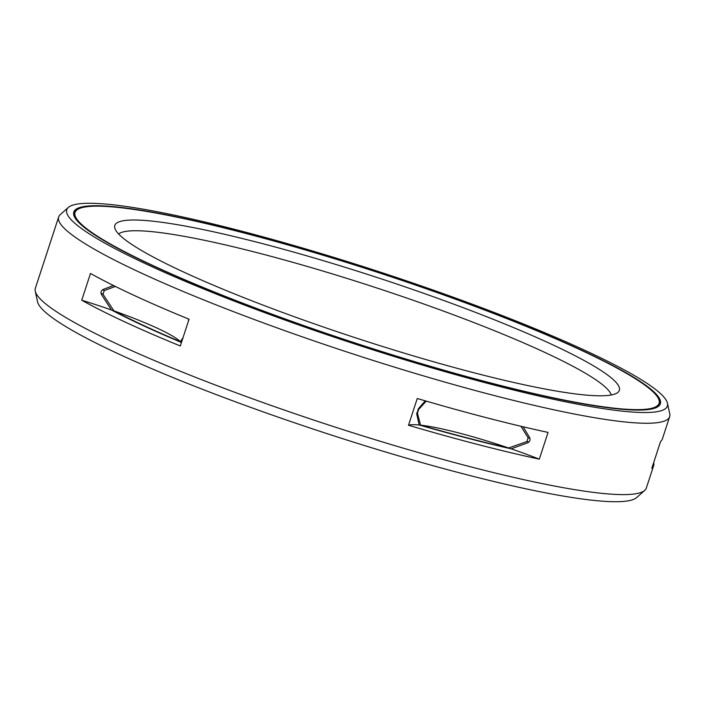<?xml version="1.0" encoding="UTF-8"?>
<svg xmlns="http://www.w3.org/2000/svg" width="705" height="705" viewBox="0 0 705 705"><rect width="100%" height="100%" fill="white"/><g stroke="black" fill="none" stroke-linecap="round" stroke-linejoin="round"><path stroke-width="1.06" d="M529.869 438.219A305.344 36.836 -161.9 0 1 528.133 437.84L526.926 441.541L508.631 447.975A293.632 35.426 -161.9 0 1 420.532 425.133L417.439 413.156L418.647 409.446A305.344 36.836 -161.9 0 1 418.039 409.27M508.631 447.975A94.532 11.403 18.1 0 0 420.532 425.133M426.217 401.119L418.647 409.446M528.133 437.84L520.942 426.278M183 337.739L180.321 341.678A293.632 35.426 -161.9 0 1 113.928 310.861L103.036 294.285L104.243 290.583L115.364 286.45M188.358 321.348L188.684 319.065M180.321 341.678A94.532 11.403 18.1 0 0 113.928 310.861M75.056 212.452A307.221 37.065 18.1 0 1 422.595 287.508A307.221 37.065 -161.9 0 1 659.096 403.348A307.221 37.065 -161.9 0 1 311.557 328.301A307.221 37.065 18.1 0 1 75.056 212.452L74.545 214.02A307.221 37.065 18.1 0 0 74.51 216.964M415.042 290.284A265.415 32.016 -161.9 0 1 618.038 392.288A265.415 32.016 -161.9 0 1 319.109 325.525A265.415 32.016 18.1 0 1 114.721 227.786A265.415 32.016 18.1 0 1 415.042 290.284M118.599 233.963A259.96 31.364 18.1 0 1 411.138 299.563A259.96 31.364 -161.9 0 1 611.253 394.985M653.658 462.647A321.401 38.775 -161.9 0 1 653.623 465.732A321.401 38.775 -161.9 0 1 651.825 468.243L660.576 441.48A321.401 38.775 -161.9 0 0 662.365 438.968L669.662 416.673A321.401 38.775 -161.9 0 1 306.085 338.162A321.401 38.775 18.1 0 1 58.665 216.973L35.338 288.327A321.401 38.775 18.1 0 0 35.25 291.156A321.401 38.775 18.1 0 0 282.758 409.517A321.401 38.775 -161.9 0 0 644.74 490.372A321.401 38.775 -161.9 0 0 646.335 488.027L653.623 465.732M523.084 426.781L529.49 437.356C530.592 439.788 529.993 441.603 527.71 442.802L511.151 448.829A295.483 35.647 -161.9 0 1 419.202 424.992L416.726 414.029L418.506 408.583L425.238 400.837M539.316 459.166A321.401 38.775 -161.9 0 1 408.503 425.256L417.254 398.492A321.401 38.775 -161.9 0 0 548.058 432.412L539.316 459.166A94.532 11.403 18.1 0 0 511.151 448.829M419.202 424.992A94.532 11.403 18.1 0 0 408.503 425.256M113.452 285.499L103.406 289.341C101.035 290.566 100.445 292.381 101.626 294.787L111.452 309.98A94.532 11.403 18.1 0 0 81.745 300.215L90.487 273.452A321.401 38.775 -161.9 0 0 189.055 319.224L180.304 345.979A321.401 38.775 -161.9 0 1 81.745 300.215M667.476 403.278A315.946 38.114 -161.9 0 1 309.98 328.874A315.946 38.114 18.1 0 1 68.341 207.446A315.946 38.114 18.1 0 1 424.172 286.926A315.946 38.114 -161.9 0 1 667.476 403.278L669.75 413.844A321.401 38.775 -161.9 0 1 669.662 416.673M182.401 339.563L180.736 342.154A295.483 35.647 -161.9 0 1 111.452 309.98M68.341 207.446L60.26 214.628A321.401 38.775 18.1 0 0 58.665 216.973M181.308 342.921A94.532 11.403 18.1 0 0 180.736 342.154M422.841 287.42A308.561 37.224 -161.9 0 1 660.365 403.762A308.561 37.224 -161.9 0 1 311.319 328.389A308.561 37.224 18.1 0 1 73.787 212.038A308.561 37.224 18.1 0 1 422.841 287.42M35.25 291.156L37.524 301.722A315.946 38.114 18.1 0 0 280.828 418.074A315.946 38.114 -161.9 0 0 636.659 497.554L644.74 490.372M417.439 413.156A305.344 36.836 -161.9 0 1 416.743 412.954M528.97 441.991A305.344 36.836 -161.9 0 1 526.926 441.541M101.044 293.201A305.344 36.836 18.1 0 0 103.036 294.285M102.666 289.72A305.344 36.836 18.1 0 0 104.243 290.583M659.096 403.348L658.585 404.917A307.221 37.065 -161.9 0 1 656.875 407.314M76.766 210.064A308.561 37.224 18.1 0 0 73.602 212.848M659.131 400.405A308.561 37.224 -161.9 0 1 660.039 404.52M74.184 216.25L74.545 214.02M658.585 404.917L657.562 406.935"/></g></svg>
